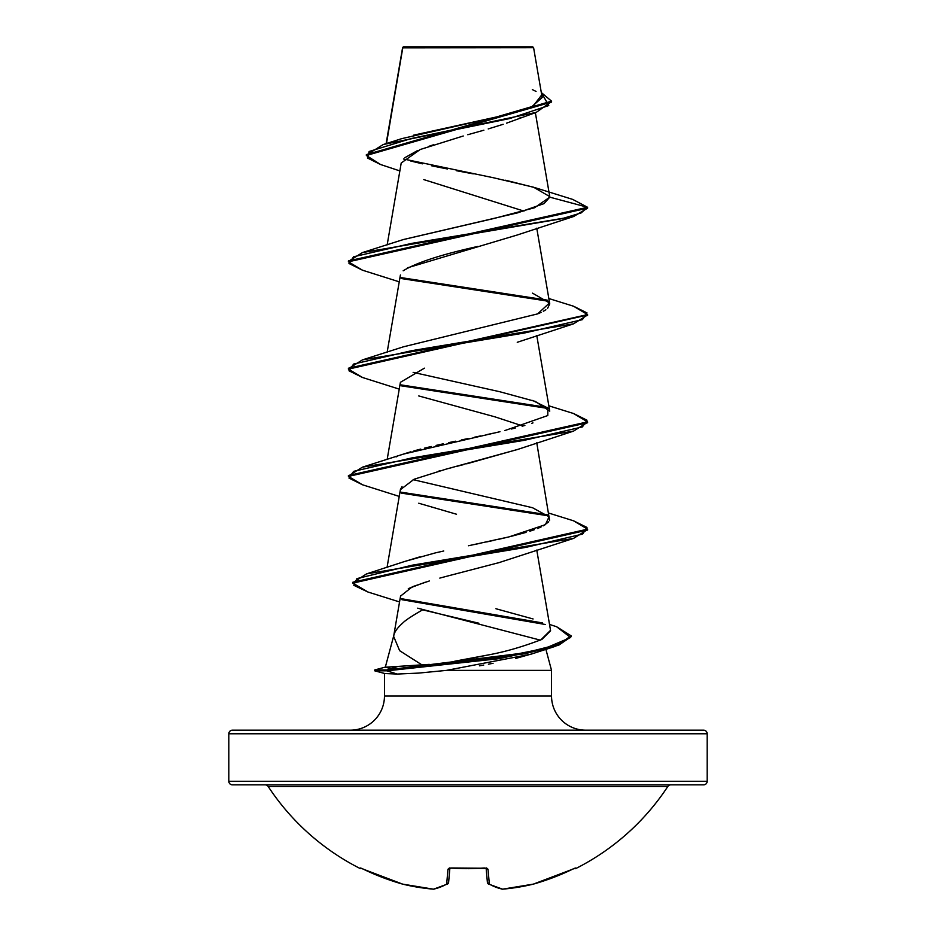 <?xml version="1.0" encoding="UTF-8"?>
<svg xmlns="http://www.w3.org/2000/svg" width="936" height="936" viewBox="0 0 936 936"><rect width="100%" height="100%" fill="white"/><g stroke="black" fill="none" stroke-linecap="round" stroke-linejoin="round"><path stroke-width="1.4" d="M361.296 868.257L360.091 868.491A239.183 239.183 0 0 1 268.164 786.462A3.592 3.592 0 0 0 265.169 784.848A3.592 3.592 0 0 1 268.164 786.462L667.836 786.462A3.592 3.592 0 0 1 670.831 784.848A3.592 3.592 0 0 0 667.836 786.462A239.183 239.183 0 0 1 575.909 868.491A1.79 1.79 0 0 1 574.224 868.468A1.79 1.79 0 0 0 575.909 868.491A239.183 239.183 0 0 0 667.836 786.462L268.164 786.462A239.183 239.183 0 0 0 360.091 868.491L361.296 868.257L382.742 877.535L402.585 884.11A237.908 218.965 -77.1 0 0 433.415 889.165A237.908 90.698 -84.6 0 0 446.659 884.11L447.958 869.275L449.058 868.257L451.573 867.976L486.931 868.257L488.042 869.275L489.341 884.11A237.908 90.698 84.6 0 0 502.585 889.165A237.908 218.965 77.1 0 0 533.415 884.11L553.258 877.535L574.704 868.257L575.909 868.491L574.704 868.257M396.829 784.848L703.591 784.848A3.592 3.592 0 0 0 707.183 781.267L228.817 781.267A3.592 3.592 0 0 0 232.409 784.848A3.592 3.592 0 0 1 228.817 781.267L707.183 781.267L707.183 733.765A3.592 3.592 0 0 0 703.591 730.185L232.409 730.185A3.592 3.592 0 0 0 228.817 733.765L707.183 733.765L228.817 733.765L228.817 781.267L228.817 733.765A3.592 3.592 0 0 1 232.409 730.185L703.591 730.185L232.409 730.185M457.353 47.771L402.784 47.83L386.474 143.536L402.784 47.83L533.602 47.701L532.701 46.8L402.714 47.385M571.089 636.269L554.884 646.483L499.169 658.663L386.966 670.831L374.751 670.831L374.751 669.942L374.751 670.831L384.848 673.534L397.156 674.049L384.848 673.534M397.274 674.049L418.532 673.101L446.472 670.387L551.538 670.387L545.887 649.315L551.538 670.387L551.538 696.01L384.462 696.01A34.164 34.164 0 0 1 350.298 730.185A34.164 34.164 0 0 0 384.462 696.01L384.462 673.44L384.462 696.01L551.538 696.01A34.164 34.164 0 0 0 585.702 730.185A34.164 34.164 0 0 1 551.538 696.01L551.538 670.387L446.472 670.387L418.38 673.113M393.728 635.79L385.339 667.099L393.728 635.79M390.37 668.444L385.304 667.228L429.285 664.373L398.057 666.432L386.966 669.942L386.966 670.831L397.156 674.049L386.966 670.831L524.839 653.773L558.652 645.243L571.124 636.714L571.124 635.813L558.652 644.342L524.839 652.872L386.966 669.942L491.54 659.131L545.103 648.32L570.621 637.51L556.569 626.71L549.526 624.441M393.892 635.193C394.618 631.671 397.66 627.529 403.018 622.768C405.627 620.147 412.168 615.829 422.639 609.839L478.846 623.212M703.591 730.185A3.592 3.592 0 0 1 707.183 733.765L707.183 781.267A3.592 3.592 0 0 1 703.591 784.848L232.409 784.848M521.095 117.409L518.766 118.474M513.911 120.475L506.54 123.166M503.17 124.301L488.206 128.934M483.889 130.198L467.789 134.726M463.25 136.001L420.217 149.503L401.216 163.004L387.165 244.881M477.769 246.449C441.16 254.569 416.298 262.688 403.17 270.796M424.429 368.164L400.409 382.297L387.165 459.459M517.819 449.374L466.701 463.835M463.846 464.548L457.119 466.257M452.111 467.555L447.689 468.714M440.797 470.574L438.645 471.171M402.012 486.533L400.409 489.586L387.059 567.391M500.526 562.232L446.215 576.389M439.815 578.097L451.14 575.09M425.33 582.169L408.307 588.627M400.608 595.764L393.635 636.386L399.66 650.707L422.171 665.028M454.756 661.202L489.563 654.697L463.94 659.74M540.751 639.955L550.532 630.314L536.761 550.052M404.644 561.495L420.17 556.768M435.486 552.86L404.832 561.424L366.584 573.873L526.009 547.338L582.683 534.07L586.977 527.436L573.546 520.802L548.835 513.103M413.127 479.653L532.525 507.733L549.081 516.777L545.419 524.651L509.008 536.89L468.491 545.758M474.096 544.588L481.081 543.114M486.638 541.932L493.728 540.388M498.853 539.253L505.405 537.744M510.307 536.574L526.044 532.385M529.835 531.215L534.362 529.694M537.486 528.524L541.066 526.991M543.442 525.81L548.753 521.773M549.572 520.287L536.761 442.763M396.08 456.908L397.344 456.37M404.715 453.667L410.904 451.76M413.911 450.906L420.755 449.081M424.476 448.145L431.309 446.507M436.024 445.419L443.29 443.804M448.496 442.681L455.446 441.195M461.308 439.967L468.07 438.551M474.447 437.217L480.718 435.895M487.41 434.479L492.769 433.31M500 431.707L403.474 454.089L362.454 467.158L524.242 440.329L582.403 426.921L587.024 420.217L573.546 413.513L548.835 405.815M511.454 429.004L515.245 428.056M522.171 426.208L524.874 425.435M531.601 423.353L532.97 422.896M536.761 335.474L549.748 411.138L535.357 401.439L499.847 391.751L413.139 372.364M532.525 293.155L549.49 302.96L537.615 313.888L541.102 312.402M543.36 311.279L545.875 309.757M547.548 308.459L549.748 303.837L536.761 228.185M403.17 239.604L494.348 218.38L534.503 207.769L549.795 197.145L544.05 203.603L517.819 212.8L403.474 239.511L362.454 252.58L562.255 218.614L581.08 212.952L587.586 207.289L572.715 199.415M535.357 112.683L549.76 196.607L533.543 187.2L493.693 177.805L403.451 158.991M413.501 135.194L499.204 116.368L531.484 106.95L542.166 97.531L533.602 47.701L521.071 47.677M402.737 47.572L414.215 47.596M433.426 144.799L428.817 146.344M417.362 150.673L404.773 157.739M423.809 179.607L523.996 211.115M399.859 170.914L380.589 164.525L367.462 158.008L369.147 151.492L411.501 138.458L536.246 112.378L551.538 101.626M402.679 47.42L402.527 49.351M366.362 155.505L366.362 154.615L551.573 101.17L551.573 102.071L366.362 155.505L380.613 164.537M505.569 180.227L534.924 187.645L572.774 199.426L587.586 207.289L587.586 208.178L587.586 207.289L549.795 197.157L587.586 207.289L348.414 260.933L348.414 261.823L587.586 208.178L573.546 216.544L411.758 243.36L353.597 256.78L348.976 263.484L362.454 270.188L399.239 281.83M551.573 101.17L541.312 92.559L548.765 105.557L509.71 118.556L383.198 144.553L366.397 155.06M383.198 144.553L401.801 138.622L496.127 117.07L532.97 106.306L541.254 95.531M536.047 91.436L532.315 89.587M473.23 173.862L456.417 170.703M447.408 168.971L431.753 165.836M422.452 163.823L410.6 160.98M532.163 653.796L515.794 658.417M493.073 663.285L488.405 664.186M483.736 665.063L479.407 665.824M446.472 670.387L531.145 654.135L554.884 646.483M540.353 640.142L417.69 608.166M400.561 596.092L412.39 586.743L429.32 580.975M498.092 562.922L573.546 538.411L412.086 565.215L356.909 578.612L353.796 585.316L367.93 592.008L399.543 601.942M456.522 514.238L418.755 503.229M400.386 489.703L414.086 479.244L446.308 469.076L517.245 449.584L573.546 431.122L411.758 457.95L353.609 471.358L348.964 478.062L362.454 484.766L399.239 496.408M522.873 426.009L494.933 416.848L418.755 395.94M407.511 267.813L517.245 235.006L573.546 216.544M401.251 278.542L548.344 301.228L401.251 278.542M362.513 377.489L348.414 369.123L587.551 315.022L573.534 323.833L411.758 350.661L353.597 364.069L348.964 370.773L362.454 377.477L399.239 389.119M401.251 385.831L548.344 408.517L401.251 385.831M587.551 422.323L573.546 431.122M401.251 493.12L548.344 515.806L401.251 493.12M587.551 529.612L573.546 538.411M401.942 599.695L545.337 624.499L401.942 599.695M400.737 277.559L547.162 300.105L400.737 277.559M573.487 306.201L587.586 314.578L348.414 368.222L348.414 369.123M400.725 384.848L547.162 407.406L400.725 384.848M573.487 413.49L587.586 421.867L348.414 475.511L348.414 476.412L587.586 422.768L587.586 421.867M400.725 492.137L547.162 514.695L400.725 492.137M573.499 520.79L587.586 529.156L352.86 582.239L352.86 583.128L587.586 530.057L587.586 529.156M401.205 598.666L542.576 622.943L401.193 598.666M556.522 626.687L571.124 635.813M367.988 592.032L352.86 583.128M362.501 484.789L348.414 476.412M362.513 270.2L348.414 261.823M537.615 313.888L403.474 346.8L362.466 359.869L524.242 333.04L582.403 319.632L587.036 312.928L573.546 306.224L548.835 298.525M532.525 400.444L547.829 407.991L547.794 415.537L504.691 430.618M443.746 551L435.532 552.848M495.904 608.728L533.099 618.965M550.59 630.829L541.909 639.405C523.423 646.507 505.978 651.608 489.563 654.697M352.907 582.683L366.584 573.873M348.449 475.968L362.454 467.158M348.449 368.667L362.466 359.869M348.449 261.378L362.454 252.58M374.751 670.831L386.966 670.831L386.966 669.942L374.751 669.942L386.966 669.942L398.057 666.432M403.299 46.8L532.701 46.8L533.602 47.701M575.687 867.976A1.79 1.79 157.5 0 1 575.008 868.163A1.79 1.79 -22.5 0 0 575.687 867.976L572.446 869.275A239.183 238.27 180 0 1 533.415 884.11A237.908 218.965 -102.9 0 1 502.585 889.165L488.311 883.958L487.399 882.543L486.147 868.339L487.399 882.543A1.79 1.72 -5 0 0 489.341 884.11A1.79 1.603 119.2 0 1 488.288 883.947L489.341 884.11L487.399 882.543L487.948 883.689M449.853 868.339L448.601 882.543L446.659 884.11A1.79 1.72 5 0 0 448.601 882.543L449.853 868.339M533.286 884.134A1.79 0.702 -103.8 0 0 533.345 884.134L533.345 884.134A1.79 0.702 -103.8 0 0 533.415 884.11L502.48 889.188A1.79 0.69 -94.9 0 1 502.468 889.2L502.585 889.165A1.79 0.69 85.1 0 1 502.468 889.2L501.977 889.165A1.79 1.65 101.4 0 0 502.41 889.188L501.965 889.165M572.434 869.275L574.996 868.14M501.942 889.153A1.79 1.65 -78.6 0 0 502.585 889.165A237.908 90.698 -95.4 0 1 489.341 884.11L488.042 869.275L484.427 867.976A238.504 220.346 180 0 1 451.573 867.976L447.958 869.275L446.659 884.11A237.908 90.698 95.4 0 1 433.415 889.165A1.79 0.69 94.9 0 0 433.532 889.2L433.532 889.2A1.79 0.69 -85.1 0 1 433.415 889.165A237.908 218.965 102.9 0 1 402.585 884.11A239.183 238.27 180 0 1 363.554 869.275L361.003 868.14A1.79 1.79 -157.5 0 1 360.313 867.976A1.79 1.79 22.5 0 0 360.992 868.163L363.554 869.287L360.875 868.128M487.527 882.543L489.341 884.11M488.042 869.275A1.79 1.615 175 0 1 486.275 868.386A1.79 1.615 -5 0 0 488.042 869.275M361.776 868.456L363.554 869.275M447.958 869.275A1.79 1.615 5 0 0 449.725 868.386A1.79 1.615 -175 0 1 447.958 869.275M363.554 869.287L402.655 884.134A1.79 0.702 -76.2 0 1 402.585 884.11A1.79 0.702 103.8 0 0 402.655 884.134A1.79 0.702 103.8 0 0 402.714 884.134M448.601 882.543L446.659 884.11L447.689 883.958A1.79 1.603 -119.2 0 1 446.659 884.11M433.415 889.165A1.79 1.65 78.6 0 0 434.058 889.153A1.79 1.65 -101.4 0 1 433.415 889.165M402.655 884.134L433.52 889.188A1.79 0.69 94.9 0 0 433.59 889.188M466.303 868.678L451.585 868.163L486.392 868.444L486.112 867.824M402.609 47.596L386.123 143.641M400.409 274.997L387.165 352.17M513.735 120.545L536.246 112.378M517.245 342.295L573.534 323.833M587.586 314.578L587.586 315.467M374.751 669.942L385.761 666.982M468 868.69L484.415 868.163M572.446 869.287L533.345 884.134M416.965 887.094L403.837 884.415M360.091 868.491L361.776 868.468M449.888 867.824L449.619 868.444M447.689 883.958L433.52 889.188"/></g></svg>
